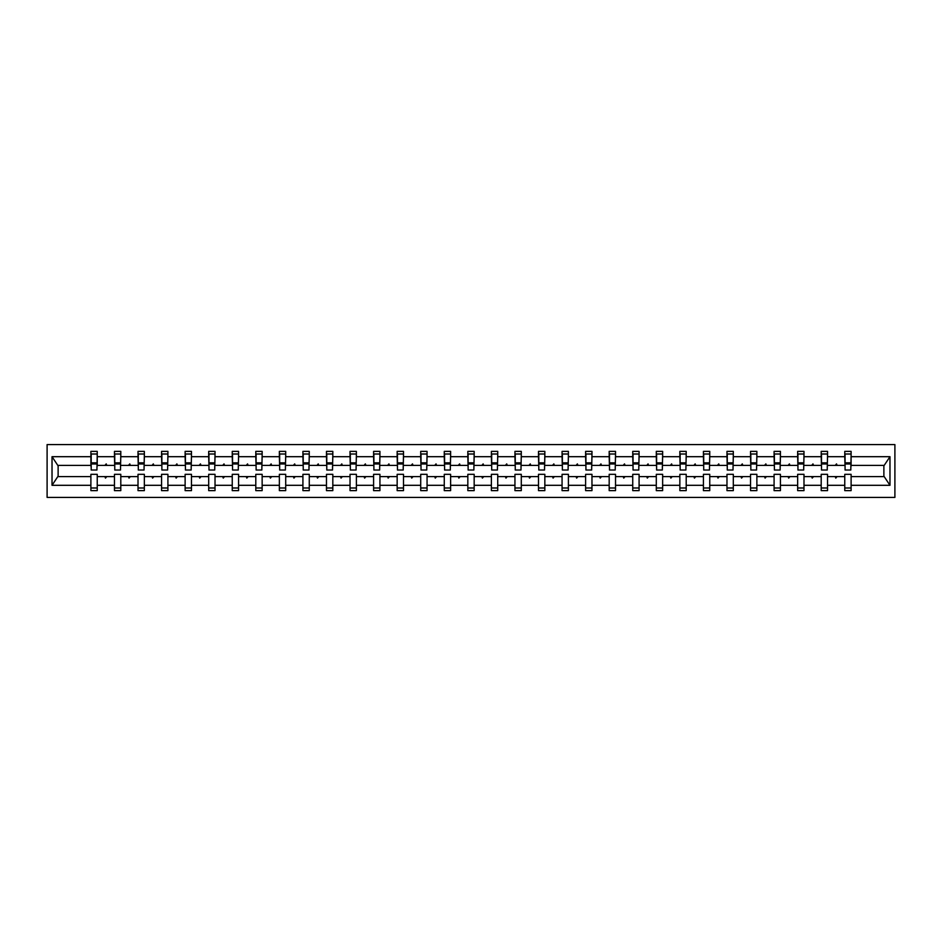 <?xml version="1.0" encoding="UTF-8"?>
<svg xmlns="http://www.w3.org/2000/svg" width="942" height="942" viewBox="0 0 942 942"><rect width="100%" height="100%" fill="white"/><g stroke="black" fill="none" stroke-linecap="round" stroke-linejoin="round"><path stroke-width="1.41" d="M47.1 497.423L894.9 497.423L894.9 444.577L47.1 444.577L47.1 497.423M850.803 467.679L851.109 465.407L884.185 465.407L889.978 456.693L889.978 485.307L851.109 485.307L851.109 474.321L844.762 474.321L844.762 476.593L827.547 476.593L827.547 474.321L821.2 474.321L821.2 476.593L803.985 476.593L803.985 474.321L797.65 474.321L797.65 476.593L780.435 476.593L780.435 474.321L774.088 474.321L774.088 476.593L756.873 476.593L756.873 474.321L750.527 474.321L750.527 476.593L733.312 476.593L733.312 474.321L726.977 474.321L726.977 476.593L709.75 476.593L709.75 474.321L703.415 474.321L703.415 476.593L686.2 476.593L686.2 474.321L679.853 474.321L679.853 476.593L662.638 476.593L662.638 474.321L656.291 474.321L656.291 476.593L639.076 476.593L639.076 474.321L632.741 474.321L632.741 476.593L615.526 476.593L615.526 474.321L609.18 474.321L609.18 476.593L591.965 476.593L591.965 474.321L585.618 474.321L585.618 476.593L568.403 476.593L568.403 474.321L562.068 474.321L562.068 476.593L544.841 476.593L544.841 474.321L538.506 474.321L538.506 476.593L521.291 476.593L521.291 474.321L514.944 474.321L514.944 476.593L497.729 476.593L497.729 474.321L491.383 474.321L491.383 476.593L474.167 476.593L474.167 474.321L467.833 474.321L467.833 476.593L450.617 476.593L450.617 474.321L444.271 474.321L444.271 476.593L427.056 476.593L427.056 474.321L420.709 474.321L420.709 476.593L403.494 476.593L403.494 474.321L397.159 474.321L397.159 476.593L379.932 476.593L379.932 474.321L373.597 474.321L373.597 476.593L356.382 476.593L356.382 474.321L350.035 474.321L350.035 476.593L332.82 476.593L332.82 474.321L326.474 474.321L326.474 476.593L309.259 476.593L309.259 474.321L302.924 474.321L302.924 476.593L285.709 476.593L285.709 474.321L279.362 474.321L279.362 476.593L262.147 476.593L262.147 474.321L255.8 474.321L255.8 476.593L238.585 476.593L238.585 474.321L232.25 474.321L232.25 476.593L215.023 476.593L215.023 474.321L208.688 474.321L208.688 476.593L191.473 476.593L191.473 474.321L185.127 474.321L185.127 476.593L167.911 476.593L167.911 474.321L161.565 474.321L161.565 476.593L144.35 476.593L144.35 474.321L138.015 474.321L138.015 476.593L120.8 476.593L120.8 474.321L114.453 474.321L114.453 476.593L97.238 476.593L97.238 490.629L90.891 490.629L90.891 476.593L57.815 476.593L52.022 485.307L52.022 456.693L57.815 465.407L90.891 465.407L90.891 456.693L52.022 456.693M851.109 485.307L851.109 490.629L844.762 490.629L844.762 476.593M851.109 465.407L851.109 451.371L844.762 451.371L844.762 456.693L827.547 456.693L827.241 467.679M845.068 467.679L844.762 456.693M844.762 485.307L827.547 485.307L827.547 490.629L821.2 490.629L821.2 476.593M827.547 456.693L827.547 451.371L821.2 451.371L821.2 456.693L803.985 456.693L803.691 467.679M821.506 467.679L821.2 456.693M821.2 485.307L803.985 485.307L803.985 490.629L797.65 490.629L797.65 476.593M803.985 456.693L803.985 451.371L797.65 451.371L797.65 456.693L780.435 456.693L780.129 467.679M797.945 467.679L797.65 456.693M797.65 485.307L780.435 485.307L780.435 490.629L774.088 490.629L774.088 476.593M780.435 456.693L780.435 451.371L774.088 451.371L774.088 456.693L756.873 456.693L756.567 467.679M774.395 467.679L774.088 456.693M774.088 485.307L756.873 485.307L756.873 490.629L750.527 490.629L750.527 476.593M756.873 456.693L756.873 451.371L750.527 451.371L750.527 456.693L733.312 456.693L733.017 467.679M750.833 467.679L750.527 456.693M750.527 485.307L733.312 485.307L733.312 490.629L726.977 490.629L726.977 476.593M733.312 456.693L733.312 451.371L726.977 451.371L726.977 456.693L709.75 456.693L709.456 467.679M727.271 467.679L726.977 456.693M726.977 485.307L709.75 485.307L709.75 490.629L703.415 490.629L703.415 476.593M709.75 456.693L709.75 451.371L703.415 451.371L703.415 456.693L686.2 456.693L685.894 467.679M703.709 467.679L703.415 456.693M703.415 485.307L686.2 485.307L686.2 490.629L679.853 490.629L679.853 476.593M686.2 456.693L686.2 451.371L679.853 451.371L679.853 456.693L662.638 456.693L662.332 467.679M680.159 467.679L679.853 456.693M679.853 485.307L662.638 485.307L662.638 490.629L656.291 490.629L656.291 476.593M662.638 456.693L662.638 451.371L656.291 451.371L656.291 456.693L639.076 456.693L638.782 467.679M656.598 467.679L656.291 456.693M656.291 485.307L639.076 485.307L639.076 490.629L632.741 490.629L632.741 476.593M639.076 456.693L639.076 451.371L632.741 451.371L632.741 456.693L615.526 456.693L615.22 467.679M633.036 467.679L632.741 456.693M632.741 485.307L615.526 485.307L615.526 490.629L609.18 490.629L609.18 476.593M615.526 456.693L615.526 451.371L609.18 451.371L609.18 456.693L591.965 456.693L591.658 467.679M609.486 467.679L609.18 456.693M609.18 485.307L591.965 485.307L591.965 490.629L585.618 490.629L585.618 476.593M591.965 456.693L591.965 451.371L585.618 451.371L585.618 456.693L568.403 456.693L568.108 467.679M585.924 467.679L585.618 456.693M585.618 485.307L568.403 485.307L568.403 490.629L562.068 490.629L562.068 476.593M568.403 456.693L568.403 451.371L562.068 451.371L562.068 456.693L544.841 456.693L544.547 467.679M562.362 467.679L562.068 456.693M562.068 485.307L544.841 485.307L544.841 490.629L538.506 490.629L538.506 476.593M544.841 456.693L544.841 451.371L538.506 451.371L538.506 456.693L521.291 456.693L520.985 467.679M538.8 467.679L538.506 456.693M538.506 485.307L521.291 485.307L521.291 490.629L514.944 490.629L514.944 476.593M521.291 456.693L521.291 451.371L514.944 451.371L514.944 456.693L497.729 456.693L497.423 467.679M515.25 467.679L514.944 456.693M514.944 485.307L497.729 485.307L497.729 490.629L491.383 490.629L491.383 476.593M497.729 456.693L497.729 451.371L491.383 451.371L491.383 456.693L474.167 456.693L473.873 467.679M491.689 467.679L491.383 456.693M491.383 485.307L474.167 485.307L474.167 490.629L467.833 490.629L467.833 476.593M474.167 456.693L474.167 451.371L467.833 451.371L467.833 456.693L450.617 456.693L450.311 467.679M468.127 467.679L467.833 456.693M467.833 485.307L450.617 485.307L450.617 490.629L444.271 490.629L444.271 476.593M450.617 456.693L450.617 451.371L444.271 451.371L444.271 456.693L427.056 456.693L426.75 467.679M444.577 467.679L444.271 456.693M444.271 485.307L427.056 485.307L427.056 490.629L420.709 490.629L420.709 476.593M427.056 456.693L427.056 451.371L420.709 451.371L420.709 456.693L403.494 456.693L403.2 467.679M421.015 467.679L420.709 456.693M420.709 485.307L403.494 485.307L403.494 490.629L397.159 490.629L397.159 476.593M403.494 456.693L403.494 451.371L397.159 451.371L397.159 456.693L379.932 456.693L379.638 467.679M397.453 467.679L397.159 456.693M397.159 485.307L379.932 485.307L379.932 490.629L373.597 490.629L373.597 476.593M379.932 456.693L379.932 451.371L373.597 451.371L373.597 456.693L356.382 456.693L356.076 467.679M373.892 467.679L373.597 456.693M373.597 485.307L356.382 485.307L356.382 490.629L350.035 490.629L350.035 476.593M356.382 456.693L356.382 451.371L350.035 451.371L350.035 456.693L332.82 456.693L332.514 467.679M350.342 467.679L350.035 456.693M350.035 485.307L332.82 485.307L332.82 490.629L326.474 490.629L326.474 476.593M332.82 456.693L332.82 451.371L326.474 451.371L326.474 456.693L309.259 456.693L308.964 467.679M326.78 467.679L326.474 456.693M326.474 485.307L309.259 485.307L309.259 490.629L302.924 490.629L302.924 476.593M309.259 456.693L309.259 451.371L302.924 451.371L302.924 456.693L285.709 456.693L285.402 467.679M303.218 467.679L302.924 456.693M302.924 485.307L285.709 485.307L285.709 490.629L279.362 490.629L279.362 476.593M285.709 456.693L285.709 451.371L279.362 451.371L279.362 456.693L262.147 456.693L261.841 467.679M279.668 467.679L279.362 456.693M279.362 485.307L262.147 485.307L262.147 490.629L255.8 490.629L255.8 476.593M262.147 456.693L262.147 451.371L255.8 451.371L255.8 456.693L238.585 456.693L238.291 467.679M256.106 467.679L255.8 456.693M255.8 485.307L238.585 485.307L238.585 490.629L232.25 490.629L232.25 476.593M238.585 456.693L238.585 451.371L232.25 451.371L232.25 456.693L215.023 456.693L214.729 467.679M232.544 467.679L232.25 456.693M232.25 485.307L215.023 485.307L215.023 490.629L208.688 490.629L208.688 476.593M215.023 456.693L215.023 451.371L208.688 451.371L208.688 456.693L191.473 456.693L191.167 467.679M208.983 467.679L208.688 456.693M208.688 485.307L191.473 485.307L191.473 490.629L185.127 490.629L185.127 476.593M191.473 456.693L191.473 451.371L185.127 451.371L185.127 456.693L167.911 456.693L167.605 467.679M185.433 467.679L185.127 456.693M185.127 485.307L167.911 485.307L167.911 490.629L161.565 490.629L161.565 476.593M167.911 456.693L167.911 451.371L161.565 451.371L161.565 456.693L144.35 456.693L144.055 467.679M161.871 467.679L161.565 456.693M161.565 485.307L144.35 485.307L144.35 490.629L138.015 490.629L138.015 476.593M144.35 456.693L144.35 451.371L138.015 451.371L138.015 456.693L120.8 456.693L120.494 467.679M138.309 467.679L138.015 456.693M138.015 485.307L120.8 485.307L120.8 490.629L114.453 490.629L114.453 476.593M120.8 456.693L120.8 451.371L114.453 451.371L114.453 456.693L97.238 456.693L97.238 451.371L90.891 451.371L90.891 456.693M114.759 467.679L114.453 456.693M97.238 476.593L97.238 474.321L90.891 474.321L90.891 476.593M90.891 465.407L91.197 467.679M827.547 485.307L827.547 476.593M803.985 485.307L803.985 476.593M780.435 485.307L780.435 476.593M756.873 485.307L756.873 476.593M733.312 485.307L733.312 476.593M709.75 485.307L709.75 476.593M686.2 485.307L686.2 476.593M662.638 485.307L662.638 476.593M639.076 485.307L639.076 476.593M615.526 485.307L615.526 476.593M591.965 485.307L591.965 476.593M568.403 485.307L568.403 476.593M544.841 485.307L544.841 476.593M521.291 485.307L521.291 476.593M497.729 485.307L497.729 476.593M474.167 485.307L474.167 476.593M450.617 485.307L450.617 476.593M427.056 485.307L427.056 476.593M403.494 485.307L403.494 476.593M379.932 485.307L379.932 476.593M356.382 485.307L356.382 476.593M332.82 485.307L332.82 476.593M309.259 485.307L309.259 476.593M285.709 485.307L285.709 476.593M262.147 485.307L262.147 476.593M238.585 485.307L238.585 476.593M215.023 485.307L215.023 476.593M191.473 485.307L191.473 476.593M167.911 485.307L167.911 476.593M144.35 485.307L144.35 476.593M120.8 485.307L120.8 476.593M889.978 456.693L851.109 456.693M114.453 485.307L97.238 485.307M90.891 485.307L52.022 485.307M835.224 465.407L837.085 465.407L836.531 463.9L835.224 465.407L827.547 465.407M844.762 465.407L837.085 465.407M835.224 476.593L835.778 478.1L837.085 476.593M811.674 465.407L813.523 465.407L812.97 463.9L811.674 465.407L803.985 465.407M821.2 465.407L813.523 465.407M811.674 476.593L812.216 478.1L813.523 476.593M788.113 465.407L789.961 465.407L789.42 463.9L788.113 465.407L780.435 465.407M797.65 465.407L789.961 465.407M788.113 476.593L788.666 478.1L789.961 476.593M764.551 465.407L766.411 465.407L765.858 463.9L764.551 465.407L756.873 465.407M774.088 465.407L766.411 465.407M764.551 476.593L765.104 478.1L766.411 476.593M740.989 465.407L742.849 465.407L742.296 463.9L740.989 465.407L733.312 465.407M750.527 465.407L742.849 465.407M740.989 476.593L741.542 478.1L742.849 476.593M717.439 465.407L719.288 465.407L718.746 463.9L717.439 465.407L709.75 465.407M726.977 465.407L719.288 465.407M717.439 476.593L717.981 478.1L719.288 476.593M693.877 465.407L695.738 465.407L695.184 463.9L693.877 465.407L686.2 465.407M703.415 465.407L695.738 465.407M693.877 476.593L694.431 478.1L695.738 476.593M670.315 465.407L672.176 465.407L671.622 463.9L670.315 465.407L662.638 465.407M679.853 465.407L672.176 465.407M670.315 476.593L670.869 478.1L672.176 476.593M646.765 465.407L648.614 465.407L648.061 463.9L646.765 465.407L639.076 465.407M656.291 465.407L648.614 465.407M646.765 476.593L647.307 478.1L648.614 476.593M623.204 465.407L625.052 465.407L624.511 463.9L623.204 465.407L615.526 465.407M632.741 465.407L625.052 465.407M623.204 476.593L623.757 478.1L625.052 476.593M599.642 465.407L601.502 465.407L600.949 463.9L599.642 465.407L591.965 465.407M609.18 465.407L601.502 465.407M599.642 476.593L600.195 478.1L601.502 476.593M576.08 465.407L577.941 465.407L577.387 463.9L576.08 465.407L568.403 465.407M585.618 465.407L577.941 465.407M576.08 476.593L576.634 478.1L577.941 476.593M552.53 465.407L554.379 465.407L553.837 463.9L552.53 465.407L544.841 465.407M562.068 465.407L554.379 465.407M552.53 476.593L553.072 478.1L554.379 476.593M528.968 465.407L530.829 465.407L530.275 463.9L528.968 465.407L521.291 465.407M538.506 465.407L530.829 465.407M528.968 476.593L529.522 478.1L530.829 476.593M505.407 465.407L507.267 465.407L506.714 463.9L505.407 465.407L497.729 465.407M514.944 465.407L507.267 465.407M505.407 476.593L505.96 478.1L507.267 476.593M481.857 465.407L483.705 465.407L483.152 463.9L481.857 465.407L474.167 465.407M491.383 465.407L483.705 465.407M481.857 476.593L482.398 478.1L483.705 476.593M458.295 465.407L460.143 465.407L459.602 463.9L458.295 465.407L450.617 465.407M467.833 465.407L460.143 465.407M458.295 476.593L458.848 478.1L460.143 476.593M434.733 465.407L436.593 465.407L436.04 463.9L434.733 465.407L427.056 465.407M444.271 465.407L436.593 465.407M434.733 476.593L435.286 478.1L436.593 476.593M411.171 465.407L413.032 465.407L412.478 463.9L411.171 465.407L403.494 465.407M420.709 465.407L413.032 465.407M411.171 476.593L411.725 478.1L413.032 476.593M387.621 465.407L389.47 465.407L388.928 463.9L387.621 465.407L379.932 465.407M397.159 465.407L389.47 465.407M387.621 476.593L388.163 478.1L389.47 476.593M364.059 465.407L365.92 465.407L365.366 463.9L364.059 465.407L356.382 465.407M373.597 465.407L365.92 465.407M364.059 476.593L364.613 478.1L365.92 476.593M340.498 465.407L342.358 465.407L341.805 463.9L340.498 465.407L332.82 465.407M350.035 465.407L342.358 465.407M340.498 476.593L341.051 478.1L342.358 476.593M316.948 465.407L318.796 465.407L318.243 463.9L316.948 465.407L309.259 465.407M326.474 465.407L318.796 465.407M316.948 476.593L317.489 478.1L318.796 476.593M293.386 465.407L295.235 465.407L294.693 463.9L293.386 465.407L285.709 465.407M302.924 465.407L295.235 465.407M293.386 476.593L293.939 478.1L295.235 476.593M269.824 465.407L271.685 465.407L271.131 463.9L269.824 465.407L262.147 465.407M279.362 465.407L271.685 465.407M269.824 476.593L270.378 478.1L271.685 476.593M246.262 465.407L248.123 465.407L247.569 463.9L246.262 465.407L238.585 465.407M255.8 465.407L248.123 465.407M246.262 476.593L246.816 478.1L248.123 476.593M222.712 465.407L224.561 465.407L224.019 463.9L222.712 465.407L215.023 465.407M232.25 465.407L224.561 465.407M222.712 476.593L223.254 478.1L224.561 476.593M199.151 465.407L201.011 465.407L200.458 463.9L199.151 465.407L191.473 465.407M208.688 465.407L201.011 465.407M199.151 476.593L199.704 478.1L201.011 476.593M175.589 465.407L177.449 465.407L176.896 463.9L175.589 465.407L167.911 465.407M185.127 465.407L177.449 465.407M175.589 476.593L176.142 478.1L177.449 476.593M152.039 465.407L153.887 465.407L153.334 463.9L152.039 465.407L144.35 465.407M161.565 465.407L153.887 465.407M152.039 476.593L152.58 478.1L153.887 476.593M128.477 465.407L130.326 465.407L129.784 463.9L128.477 465.407L120.8 465.407M138.015 465.407L130.326 465.407M128.477 476.593L129.03 478.1L130.326 476.593M104.915 465.407L106.776 465.407L106.222 463.9L104.915 465.407L97.238 465.407L97.238 456.693M114.453 465.407L106.776 465.407M104.915 476.593L105.469 478.1L106.776 476.593M97.238 465.407L96.932 467.679M889.978 485.307L884.185 476.593L851.109 476.593M58.121 465.407L58.121 476.593M883.879 476.593L883.879 465.407M91.197 463.982L91.197 454.009L97.238 454.009L96.932 470.023L91.197 470.023L91.197 463.982L96.932 463.982M90.891 487.991L97.238 487.991M114.759 463.982L114.759 454.009L120.8 454.009L120.494 470.023L114.759 470.023L114.759 463.982L120.494 463.982M114.453 487.991L120.8 487.991M138.309 463.982L138.309 454.009L144.35 454.009L144.055 470.023L138.309 470.023L138.309 463.982L144.055 463.982M138.015 487.991L144.35 487.991M161.871 463.982L161.871 454.009L167.911 454.009L167.605 470.023L161.871 470.023L161.871 463.982L167.605 463.982M161.565 487.991L167.911 487.991M185.433 463.982L185.433 454.009L191.473 454.009L191.167 470.023L185.433 470.023L185.433 463.982L191.167 463.982M185.127 487.991L191.473 487.991M208.983 463.982L208.983 454.009L215.023 454.009L214.729 470.023L208.983 470.023L208.983 463.982L214.729 463.982M208.688 487.991L215.023 487.991M232.544 463.982L232.544 454.009L238.585 454.009L238.291 470.023L232.544 470.023L232.544 463.982L238.291 463.982M232.25 487.991L238.585 487.991M256.106 463.982L256.106 454.009L262.147 454.009L261.841 470.023L256.106 470.023L256.106 463.982L261.841 463.982M255.8 487.991L262.147 487.991M279.668 463.982L279.668 454.009L285.709 454.009L285.402 470.023L279.668 470.023L279.668 463.982L285.402 463.982M279.362 487.991L285.709 487.991M303.218 463.982L303.218 454.009L309.259 454.009L308.964 470.023L303.218 470.023L303.218 463.982L308.964 463.982M302.924 487.991L309.259 487.991M326.78 463.982L326.78 454.009L332.82 454.009L332.514 470.023L326.78 470.023L326.78 463.982L332.514 463.982M326.474 487.991L332.82 487.991M350.342 463.982L350.342 454.009L356.382 454.009L356.076 470.023L350.342 470.023L350.342 463.982L356.076 463.982M350.035 487.991L356.382 487.991M373.892 463.982L373.892 454.009L379.932 454.009L379.638 470.023L373.892 470.023L373.892 463.982L379.638 463.982M373.597 487.991L379.932 487.991M397.453 463.982L397.453 454.009L403.494 454.009L403.2 470.023L397.453 470.023L397.453 463.982L403.2 463.982M397.159 487.991L403.494 487.991M421.015 463.982L421.015 454.009L427.056 454.009L426.75 470.023L421.015 470.023L421.015 463.982L426.75 463.982M420.709 487.991L427.056 487.991M444.577 463.982L444.577 454.009L450.617 454.009L450.311 470.023L444.577 470.023L444.577 463.982L450.311 463.982M444.271 487.991L450.617 487.991M468.127 463.982L468.127 454.009L474.167 454.009L473.873 470.023L468.127 470.023L468.127 463.982L473.873 463.982M467.833 487.991L474.167 487.991M491.689 463.982L491.689 454.009L497.729 454.009L497.423 470.023L491.689 470.023L491.689 463.982L497.423 463.982M491.383 487.991L497.729 487.991M515.25 463.982L515.25 454.009L521.291 454.009L520.985 470.023L515.25 470.023L515.25 463.982L520.985 463.982M514.944 487.991L521.291 487.991M538.8 463.982L538.8 454.009L544.841 454.009L544.547 470.023L538.8 470.023L538.8 463.982L544.547 463.982M538.506 487.991L544.841 487.991M562.362 463.982L562.362 454.009L568.403 454.009L568.108 470.023L562.362 470.023L562.362 463.982L568.108 463.982M562.068 487.991L568.403 487.991M585.924 463.982L585.924 454.009L591.965 454.009L591.658 470.023L585.924 470.023L585.924 463.982L591.658 463.982M585.618 487.991L591.965 487.991M609.486 463.982L609.486 454.009L615.526 454.009L615.22 470.023L609.486 470.023L609.486 463.982L615.22 463.982M609.18 487.991L615.526 487.991M633.036 463.982L633.036 454.009L639.076 454.009L638.782 470.023L633.036 470.023L633.036 463.982L638.782 463.982M632.741 487.991L639.076 487.991M656.598 463.982L656.598 454.009L662.638 454.009L662.332 470.023L656.598 470.023L656.598 463.982L662.332 463.982M656.291 487.991L662.638 487.991M680.159 463.982L680.159 454.009L686.2 454.009L685.894 470.023L680.159 470.023L680.159 463.982L685.894 463.982M679.853 487.991L686.2 487.991M703.709 463.982L703.709 454.009L709.75 454.009L709.456 470.023L703.709 470.023L703.709 463.982L709.456 463.982M703.415 487.991L709.75 487.991M727.271 463.982L727.271 454.009L733.312 454.009L733.017 470.023L727.271 470.023L727.271 463.982L733.017 463.982M726.977 487.991L733.312 487.991M750.833 463.982L750.833 454.009L756.873 454.009L756.567 470.023L750.833 470.023L750.833 463.982L756.567 463.982M750.527 487.991L756.873 487.991M774.395 463.982L774.395 454.009L780.435 454.009L780.129 470.023L774.395 470.023L774.395 463.982L780.129 463.982M774.088 487.991L780.435 487.991M797.945 463.982L797.945 454.009L803.985 454.009L803.691 470.023L797.945 470.023L797.945 463.982L803.691 463.982M797.65 487.991L803.985 487.991M821.506 463.982L821.506 454.009L827.547 454.009L827.241 470.023L821.506 470.023L821.506 463.982L827.241 463.982M821.2 487.991L827.547 487.991M845.068 463.982L845.068 454.009L851.109 454.009L850.803 470.023L845.068 470.023L845.068 463.982L850.803 463.982M844.762 487.991L851.109 487.991M91.197 463.075L96.932 463.075M114.759 463.075L120.494 463.075M138.309 463.075L144.055 463.075M161.871 463.075L167.605 463.075M185.433 463.075L191.167 463.075M208.983 463.075L214.729 463.075M232.544 463.075L238.291 463.075M256.106 463.075L261.841 463.075M279.668 463.075L285.402 463.075M303.218 463.075L308.964 463.075M326.78 463.075L332.514 463.075M350.342 463.075L356.076 463.075M373.892 463.075L379.638 463.075M397.453 463.075L403.2 463.075M421.015 463.075L426.75 463.075M444.577 463.075L450.311 463.075M468.127 463.075L473.873 463.075M491.689 463.075L497.423 463.075M515.25 463.075L520.985 463.075M538.8 463.075L544.547 463.075M562.362 463.075L568.108 463.075M585.924 463.075L591.658 463.075M609.486 463.075L615.22 463.075M633.036 463.075L638.782 463.075M656.598 463.075L662.332 463.075M680.159 463.075L685.894 463.075M703.709 463.075L709.456 463.075M727.271 463.075L733.017 463.075M750.833 463.075L756.567 463.075M774.395 463.075L780.129 463.075M797.945 463.075L803.691 463.075M821.506 463.075L827.241 463.075M845.068 463.075L850.803 463.075M91.197 462.84L96.932 462.84M114.759 462.84L120.494 462.84M138.309 462.84L144.055 462.84M161.871 462.84L167.605 462.84M185.433 462.84L191.167 462.84M208.983 462.84L214.729 462.84M232.544 462.84L238.291 462.84M256.106 462.84L261.841 462.84M279.668 462.84L285.402 462.84M303.218 462.84L308.964 462.84M326.78 462.84L332.514 462.84M350.342 462.84L356.076 462.84M373.892 462.84L379.638 462.84M397.453 462.84L403.2 462.84M421.015 462.84L426.75 462.84M444.577 462.84L450.311 462.84M468.127 462.84L473.873 462.84M491.689 462.84L497.423 462.84M515.25 462.84L520.985 462.84M538.8 462.84L544.547 462.84M562.362 462.84L568.108 462.84M585.924 462.84L591.658 462.84M609.486 462.84L615.22 462.84M633.036 462.84L638.782 462.84M656.598 462.84L662.332 462.84M680.159 462.84L685.894 462.84M703.709 462.84L709.456 462.84M727.271 462.84L733.017 462.84M750.833 462.84L756.567 462.84M774.395 462.84L780.129 462.84M797.945 462.84L803.691 462.84M821.506 462.84L827.241 462.84M845.068 462.84L850.803 462.84"/></g></svg>
